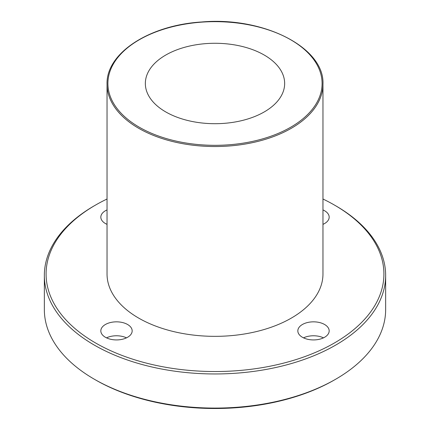<?xml version="1.0" encoding="UTF-8"?>
<svg xmlns="http://www.w3.org/2000/svg" width="430" height="430" viewBox="0 0 430 430"><rect width="100%" height="100%" fill="white"/><g stroke="black" fill="none" stroke-linecap="round" stroke-linejoin="round"><path stroke-width="0.64" d="M322.962 84.199L322.962 274.012A107.962 62.334 180 0 1 256.318 331.6A107.962 62.334 180 0 1 138.659 318.087A107.962 62.334 180 0 1 107.038 274.012L107.038 84.199A107.962 62.334 0 0 0 138.659 128.274A107.962 62.334 0 0 0 256.318 141.787A107.962 62.334 0 0 0 322.962 84.199C324.763 47.488 263.413 16.426 201.589 21.984C149.162 25.16 106 53.255 107.038 84.199M165.749 111.924A69.655 40.216 180 0 1 145.345 83.49A69.655 40.216 180 0 1 215 43.274A69.655 40.216 180 0 1 284.655 83.49A69.655 40.216 180 0 1 241.655 120.642A69.655 40.216 180 0 1 165.749 111.924M95.562 379.937L94.331 379.228L95.562 379.937A168.909 97.519 0 0 0 95.562 379.937A168.909 97.519 0 0 0 334.438 379.937L335.669 379.228A170.651 98.524 180 0 1 94.331 379.228L94.331 379.228A170.651 98.524 180 0 1 44.349 309.557L44.349 275.437A170.651 98.524 0 0 0 94.331 345.102A170.651 98.524 0 0 0 280.306 366.462A170.651 98.524 0 0 0 385.651 275.437A170.651 98.524 0 0 0 335.669 205.766L334.438 205.056A168.909 97.519 180 0 1 334.438 342.968A168.909 97.519 180 0 1 95.562 342.968A168.909 97.519 180 0 1 95.562 205.056A168.909 97.519 180 0 1 107.038 199.015M385.651 275.437L385.651 309.557A170.651 98.524 180 0 1 335.669 379.228M95.562 205.056L94.331 205.766A170.651 98.524 0 0 0 44.349 275.437M322.962 199.015A168.909 97.519 180 0 1 334.438 205.056M105.415 337.281A15.673 9.046 180 0 1 100.824 330.885A15.673 9.046 180 0 1 116.492 321.839A15.673 9.046 180 0 1 132.166 330.885A15.673 9.046 180 0 1 122.491 339.243A15.673 9.046 180 0 1 105.415 337.281M302.424 337.281A15.673 9.046 180 0 1 297.834 330.885A15.673 9.046 180 0 1 313.508 321.839A15.673 9.046 180 0 1 329.176 330.885A15.673 9.046 180 0 1 319.501 339.243A15.673 9.046 180 0 1 302.424 337.281M322.962 209.926A15.673 9.046 180 0 1 329.176 217.139A15.673 9.046 180 0 1 322.962 224.358M107.038 224.358A15.673 9.046 180 0 1 105.415 223.541A15.673 9.046 180 0 1 100.824 217.139A15.673 9.046 180 0 1 107.038 209.926M106.495 224.111A15.673 9.046 180 0 1 107.038 223.858M322.962 223.858A15.673 9.046 180 0 1 323.505 224.111M303.505 337.851A15.673 9.046 180 0 1 323.505 337.851M106.495 337.851A15.673 9.046 180 0 1 126.495 337.851M139.272 127.21A107.091 61.829 180 0 1 187.281 23.768A107.091 61.829 180 0 1 318.442 99.491A107.091 61.829 180 0 1 139.272 127.21"/></g></svg>
